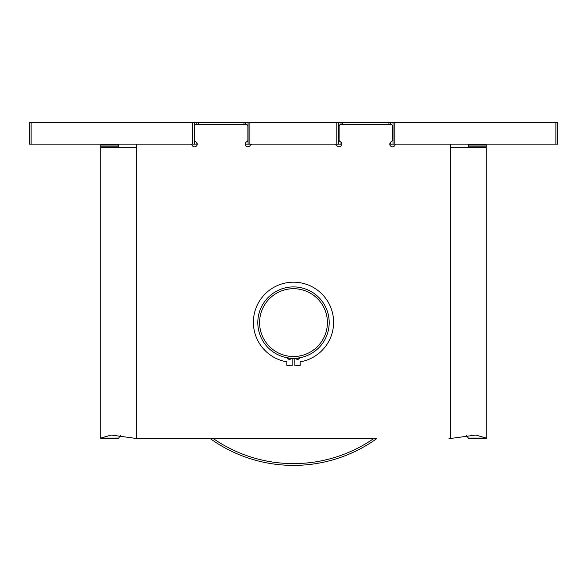 <?xml version="1.0" encoding="UTF-8"?>
<svg xmlns="http://www.w3.org/2000/svg" width="587" height="587" viewBox="0 0 587 587"><rect width="100%" height="100%" fill="white"/><g stroke="black" fill="none" stroke-linecap="round" stroke-linejoin="round"><path stroke-width="0.88" d="M292.165 358.283L292.165 365.862A43.592 43.592 0 0 1 286.808 365.363L286.808 361.827A40.107 40.107 0 0 1 253.393 322.285A40.107 40.107 0 0 1 293.5 282.186A40.107 40.107 0 0 1 333.607 322.285A40.107 40.107 0 0 1 300.192 361.827L300.192 365.363A43.592 43.592 0 0 1 294.835 365.862L294.835 358.283M100.744 146.875L100.744 438.482L100.744 146.809L118.589 146.809L118.603 147.697M486.256 436.838L486.256 438.482L468.411 438.482L486.256 438.621L486.256 146.809L486.256 438.482L486.19 438.071L468.375 438.071L466.526 435.635M341.018 124.495L341.018 122.712L394.787 122.712L394.787 144.131L396.555 144.131A1.783 1.783 0 0 0 394.919 145.202A2.678 2.678 0 0 1 391.397 146.581A2.678 2.678 0 0 1 391.397 141.672A1.783 1.783 0 0 0 392.468 140.044L392.468 126.278A1.783 1.783 0 0 0 390.685 124.495L340.886 124.495A1.783 1.783 0 0 0 339.103 126.278L339.103 140.044A1.783 1.783 0 0 0 340.174 141.672A2.678 2.678 0 0 1 341.553 145.202A2.678 2.678 0 0 1 336.644 145.202A2.678 2.678 0 0 0 338.031 146.581M341.018 122.712L338.567 122.712L338.567 144.131L335.016 144.131A1.783 1.783 0 0 1 336.644 145.202M341.781 144.131L338.567 144.131M196.806 124.495L196.806 122.712L249.864 122.712L249.864 144.131L245.219 144.131A2.678 2.678 0 0 0 250.356 145.202A2.678 2.678 0 0 1 246.826 146.581A2.678 2.678 0 0 1 246.826 141.672A1.783 1.783 0 0 0 247.897 140.044L247.897 126.278A1.783 1.783 0 0 0 246.114 124.495L196.315 124.495A1.783 1.783 0 0 0 194.532 126.278L194.532 140.044A1.783 1.783 0 0 0 195.603 141.672A2.678 2.678 0 0 1 196.99 145.202A2.678 2.678 0 0 1 192.081 145.202A1.783 1.783 0 0 0 190.445 144.131L197.21 144.131M196.806 122.712L194.356 122.712L194.356 144.131M394.787 144.131L390.546 144.131L390.546 142.259M390.546 144.131L389.79 144.131A2.678 2.678 0 0 0 393.539 146.581M394.787 122.712L557.65 122.712L557.65 144.131L396.555 144.131M249.864 144.131L335.016 144.131M31.133 144.131L29.35 144.131L29.35 122.712L31.133 122.712L31.133 144.131L137.329 144.131A0.895 0.895 0 0 0 136.441 145.018L136.441 146.809L136.441 145.018M138.026 438.621L376.737 438.621A142.78 142.78 0 0 1 210.263 438.621L138.026 438.621A8.922 8.922 0 0 1 136.441 438.482L111.2 435.048L100.81 438.071L100.744 438.621L118.589 438.621L100.744 438.621L118.589 438.621L100.744 438.482L100.744 436.838M450.559 145.018L450.559 146.809L450.559 145.018A0.895 0.895 0 0 0 449.671 144.131M137.329 144.131L190.445 144.131M31.133 122.712L194.356 122.712M249.864 122.712L338.567 122.712M393.004 122.712L393.004 144.131M486.19 438.071L475.8 435.048L450.559 438.482A8.922 8.922 0 0 1 448.974 438.621M250.356 145.202A1.783 1.783 0 0 1 251.984 144.131M294.835 358.459A35.873 35.873 0 0 1 292.165 358.459M248.074 122.712L248.074 144.131M486.256 144.131L486.234 147.697L451.917 147.697L450.559 146.809L450.559 438.482M468.411 438.482L468.375 438.071M486.256 146.809L468.411 146.809L468.397 147.697L468.411 144.131M136.441 438.482L136.441 146.809L135.083 147.697L100.766 147.697L100.744 144.131M118.589 144.131L118.589 146.809M100.81 438.071L118.625 438.071L118.589 438.482M118.625 438.071L120.474 435.635M299.583 357.967A35.873 35.873 0 0 1 295.701 358.415M291.299 358.415A35.873 35.873 0 0 1 287.417 357.967M291.409 358.246A2.231 2.231 0 0 1 287.351 357.769M299.649 357.769A2.231 2.231 0 0 1 295.591 358.246M293.5 286.911A35.697 35.697 0 0 0 257.803 322.608A35.697 35.697 0 0 0 293.5 358.305A35.697 35.697 0 0 0 329.197 322.608A35.697 35.697 0 0 0 293.5 286.911M293.5 288.701A33.914 33.914 0 0 0 259.586 322.608A33.914 33.914 0 0 0 293.5 356.522A33.914 33.914 0 0 0 327.414 322.608A33.914 33.914 0 0 0 293.5 288.701M468.411 146.809L468.397 147.697M341.018 144.131L341.018 142.259M196.806 144.131L196.806 142.722M555.867 122.712L555.867 144.131M192.573 122.712L192.573 144.131M390.546 124.495L390.546 122.712M388.91 124.495L388.91 122.712M342.654 124.495L342.654 122.712M243.987 124.495L243.987 122.712M198.443 124.495L198.443 122.712M245.623 144.131L245.623 142.722M245.623 124.495L245.623 122.712M336.784 122.712L336.784 144.131M468.411 145.018L486.256 145.018M118.589 145.018L100.744 145.018M213.36 438.621A140.997 140.997 0 0 0 373.64 438.621"/></g></svg>

